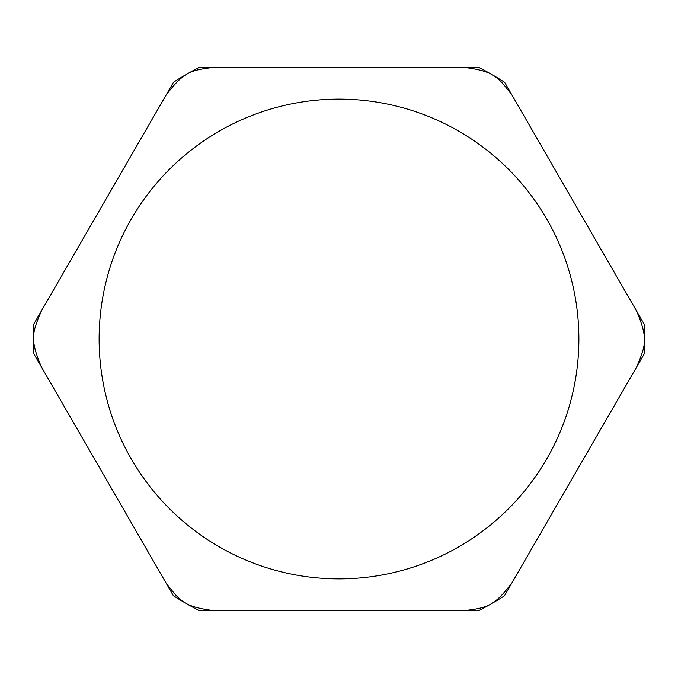 <?xml version="1.0" encoding="UTF-8"?>
<svg xmlns="http://www.w3.org/2000/svg" width="678" height="678" viewBox="0 0 678 678"><rect width="100%" height="100%" fill="white"/><g stroke="black" fill="none" stroke-linecap="round" stroke-linejoin="round"><path stroke-width="1.02" d="M636.549 310.973L512.187 95.428C497.745 76.377 493.499 71.029 463.506 67.3L214.646 67.232C190.933 70.215 184.179 71.215 165.957 95.327L41.468 310.804C32.188 332.839 29.679 339.186 41.451 367.027L165.813 582.572C180.255 601.623 184.501 606.971 214.494 610.7L463.354 610.768C487.067 607.785 493.821 606.785 512.043 582.673L636.532 367.196C645.812 345.161 648.321 338.814 636.549 310.973M644.1 324.059L504.635 82.335A305.464 305.464 0 0 0 478.609 67.308L199.544 67.224A305.464 305.464 0 0 0 173.509 82.241L33.908 323.889A305.464 305.464 0 0 0 33.9 353.941L173.365 595.665A305.464 305.464 0 0 0 199.391 610.692L478.456 610.776A305.464 305.464 0 0 0 504.491 595.759L644.092 354.111A305.464 305.464 0 0 0 644.1 324.059M99.124 338.932A239.876 239.876 0 0 0 338.932 578.876A239.876 239.876 0 0 0 578.876 339.068A239.876 239.876 0 0 0 339.068 99.124A239.876 239.876 0 0 0 99.124 338.932"/></g></svg>
